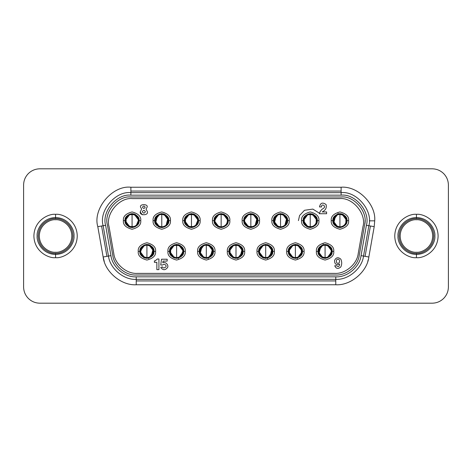 <?xml version="1.0" encoding="UTF-8"?>
<svg xmlns="http://www.w3.org/2000/svg" width="472" height="472" viewBox="0 0 472 472"><rect width="100%" height="100%" fill="white"/><g stroke="black" fill="none" stroke-linecap="round" stroke-linejoin="round"><path stroke-width="0.71" d="M145.028 258.172L145.028 257.323L146.922 257.618L146.922 245.157L145.028 245.452L146.922 245.157L146.922 257.618L148.816 257.323C151.547 256.284 152.993 254.308 153.152 251.387C152.975 248.508 151.518 246.579 148.768 245.599C151.518 246.579 152.975 248.508 153.152 251.387C152.993 254.308 151.547 256.284 148.816 257.317L148.816 257.924C151.907 256.839 153.547 254.656 153.736 251.387L154.509 251.387L153.736 251.387C153.547 254.656 151.907 256.839 148.816 257.924L148.816 257.317L146.922 257.618L145.028 257.163L145.028 257.8L145.028 257.163M142.526 246.974L140.691 251.387C140.851 248.473 142.296 246.496 145.028 245.458C142.296 246.496 140.851 248.473 140.691 251.387L142.503 246.998M140.691 251.387C140.868 254.266 142.326 256.196 145.075 257.181C142.326 256.196 140.868 254.266 140.691 251.387M148.78 244.962C151.89 246.024 153.542 248.166 153.736 251.387C153.542 248.166 151.89 246.024 148.78 244.962M145.063 257.812C141.954 256.75 140.302 254.609 140.107 251.387L139.334 251.387L140.107 251.387C140.302 248.119 141.936 245.941 145.028 244.85C141.936 245.941 140.302 248.119 140.107 251.387C140.302 254.609 141.954 256.75 145.063 257.812M178.51 244.714L183.549 251.387L178.51 258.06M204.411 258.172L204.411 257.323L206.305 257.618L206.305 245.157L204.411 245.452L206.305 245.157L206.305 257.618L208.205 257.323C210.931 256.284 212.376 254.308 212.536 251.387C212.365 248.508 210.901 246.579 208.158 245.599C210.901 246.579 212.365 248.508 212.536 251.387C212.376 254.308 210.931 256.284 208.199 257.317L208.205 257.924C211.291 256.839 212.931 254.656 213.12 251.387L213.893 251.387L213.12 251.387C212.931 254.656 211.291 256.839 208.199 257.924L208.205 257.317L206.305 257.618L204.411 257.163L204.411 257.8L204.411 257.163M200.323 253.134L201.886 246.998M204.411 245.458C201.68 246.496 200.234 248.473 200.075 251.387C200.252 254.266 201.715 256.196 204.459 257.181C201.715 256.196 200.252 254.266 200.075 251.387C200.234 248.473 201.68 246.496 204.411 245.458L204.411 244.85C201.326 245.941 199.685 248.119 199.497 251.387L198.724 251.387L199.497 251.387C199.685 248.119 201.326 245.941 204.411 244.85L204.411 245.458M208.17 244.962C211.279 246.024 212.925 248.166 213.12 251.387C212.925 248.166 211.279 246.024 208.17 244.962M204.447 257.812C201.337 256.75 199.685 254.609 199.497 251.387C199.685 254.609 201.337 256.75 204.447 257.812M201.91 246.974L200.075 251.387M237.894 244.714L242.938 251.387L237.894 258.06M263.795 258.172L263.795 257.323L265.695 257.618L265.695 245.157L263.795 245.452L265.695 245.157L265.695 257.618L267.589 257.323C270.32 256.284 271.766 254.308 271.925 251.387C271.748 248.508 270.285 246.579 267.541 245.599C270.285 246.579 271.748 248.508 271.925 251.387C271.766 254.308 270.32 256.284 267.589 257.317L267.589 257.924C270.674 256.839 272.315 254.656 272.503 251.387L273.276 251.387L272.503 251.387C272.315 254.656 270.674 256.839 267.589 257.924L267.589 257.317L265.695 257.618L263.795 257.163L263.795 257.8L263.795 257.163M261.293 246.974L259.464 251.387C259.624 248.473 261.069 246.496 263.801 245.458C261.069 246.496 259.624 248.473 259.464 251.387L261.27 246.998M259.464 251.387C259.635 254.266 261.099 256.196 263.842 257.181C261.099 256.196 259.635 254.266 259.464 251.387M267.553 244.962C270.662 246.024 272.315 248.166 272.503 251.387C272.315 248.166 270.662 246.024 267.553 244.962M263.83 257.812C260.721 256.75 259.075 254.609 258.88 251.387L258.107 251.387L258.88 251.387C259.069 248.119 260.709 245.941 263.801 244.85C260.709 245.941 259.069 248.119 258.88 251.387C259.075 254.609 260.721 256.75 263.83 257.812M297.283 244.714L302.322 251.387L297.283 258.06M323.184 258.172L323.184 257.323L325.078 257.618L325.078 245.157L323.184 245.452L325.078 245.157L325.078 257.618L326.972 257.323C329.704 256.284 331.149 254.308 331.309 251.387C331.132 248.508 329.674 246.579 326.925 245.599C329.674 246.579 331.132 248.508 331.309 251.387L329.497 255.777M319.096 253.134L320.653 246.998M323.184 245.458C320.453 246.496 319.007 248.473 318.848 251.387C319.025 254.266 320.482 256.196 323.231 257.181C320.482 256.196 319.025 254.266 318.848 251.387C319.007 248.473 320.453 246.496 323.184 245.458L323.184 244.85C320.093 245.941 318.452 248.119 318.264 251.387L317.491 251.387L318.264 251.387C318.452 248.119 320.093 245.941 323.184 244.85L323.184 245.458M326.937 244.962C330.046 246.024 331.698 248.166 331.893 251.387L332.666 251.387L331.893 251.387C331.698 254.656 330.064 256.839 326.972 257.924C330.064 256.839 331.698 254.656 331.893 251.387C331.698 248.166 330.046 246.024 326.937 244.962M323.22 257.812C320.11 256.75 318.458 254.609 318.264 251.387C318.458 254.609 320.11 256.75 323.22 257.812M320.683 246.974L318.848 251.387M133.971 213.94L139.01 220.613M159.872 227.398L159.872 226.548L161.766 226.843L161.766 214.382L159.872 214.677C157.141 215.716 155.695 217.692 155.536 220.613C155.713 223.492 157.176 225.421 159.919 226.401C157.176 225.421 155.713 223.492 155.536 220.613C155.695 217.692 157.141 215.716 159.872 214.683L159.872 214.076C156.787 215.161 155.146 217.344 154.958 220.613L154.185 220.613L154.958 220.613C155.146 217.344 156.787 215.161 159.872 214.076L159.872 214.683L161.766 214.382L161.766 226.843L163.666 226.548L161.766 226.843L159.872 226.389L159.872 227.026L159.872 226.389M155.784 222.353L157.347 216.223M163.631 214.188C166.74 215.25 168.386 217.391 168.581 220.613L169.354 220.613L168.581 220.613C168.392 223.881 166.752 226.058 163.66 227.15C166.752 226.058 168.392 223.881 168.581 220.613C168.386 217.391 166.74 215.25 163.631 214.188M159.908 227.038C156.798 225.976 155.146 223.834 154.958 220.613C155.146 223.834 156.798 225.976 159.908 227.038M157.371 216.194L155.536 220.613M193.355 213.94L198.399 220.613M219.256 227.398L219.256 226.548L221.156 226.843L221.156 214.382L219.256 214.677L219.256 214.076L219.256 214.683L221.156 214.382L221.156 226.843L223.049 226.548L221.156 226.843L219.256 226.389L219.256 227.026L219.256 226.389M216.754 216.194L214.925 220.613C215.084 217.692 216.53 215.716 219.262 214.683C216.53 215.716 215.084 217.692 214.925 220.613L216.731 216.223M214.925 220.613C215.096 223.492 216.559 225.421 219.303 226.401C216.559 225.421 215.096 223.492 214.925 220.613M223.014 214.188C226.123 215.25 227.775 217.391 227.964 220.613L228.737 220.613L227.964 220.613C227.775 223.881 226.135 226.058 223.049 227.15C226.135 226.058 227.775 223.881 227.964 220.613C227.775 217.391 226.123 215.25 223.014 214.188M219.291 227.038C216.182 225.976 214.536 223.834 214.341 220.613L213.568 220.613L214.341 220.613C214.53 217.344 216.17 215.161 219.262 214.076C216.17 215.161 214.53 217.344 214.341 220.613C214.536 223.834 216.182 225.976 219.291 227.038M252.744 213.94L257.783 220.613M278.645 227.398L278.645 226.548L280.539 226.843L280.539 214.382L278.645 214.677C275.913 215.716 274.468 217.692 274.309 220.613C274.486 223.492 275.943 225.421 278.692 226.401C275.943 225.421 274.486 223.492 274.309 220.613C274.468 217.692 275.913 215.716 278.645 214.683L278.645 214.076C275.554 215.161 273.913 217.344 273.725 220.613L272.952 220.613L273.725 220.613C273.913 217.344 275.554 215.161 278.645 214.076L278.645 214.683L280.539 214.382L280.539 226.843L282.433 226.548L280.539 226.843L278.645 226.389L278.645 227.026L278.645 226.389M274.556 222.353L276.114 216.223M282.398 214.188C285.507 215.25 287.159 217.391 287.354 220.613L288.127 220.613L287.354 220.613C287.159 223.881 285.525 226.058 282.433 227.15C285.525 226.058 287.159 223.881 287.354 220.613C287.159 217.391 285.507 215.25 282.398 214.188M278.681 227.038C275.571 225.976 273.919 223.834 273.725 220.613C273.919 223.834 275.571 225.976 278.681 227.038M276.144 216.194L274.309 220.613M312.128 213.94L317.166 220.613M338.029 227.398L338.029 226.548L339.923 226.843L339.923 214.382L338.029 214.677C335.297 215.716 333.851 217.692 333.692 220.613C333.869 223.492 335.332 225.421 338.076 226.401C335.332 225.421 333.869 223.492 333.692 220.613C333.851 217.692 335.297 215.716 338.029 214.683L338.029 214.076C334.943 215.161 333.303 217.344 333.114 220.613L332.341 220.613L333.114 220.613C333.303 217.344 334.943 215.161 338.029 214.076L338.029 214.683L339.923 214.382L339.923 226.843L341.822 226.548L339.923 226.843L338.029 226.389L338.029 227.026L338.029 226.389M333.94 222.353L335.503 216.223M341.781 214.188C344.896 215.25 346.542 217.391 346.737 220.613L347.51 220.613L346.737 220.613C346.548 223.881 344.908 226.058 341.817 227.15C344.908 226.058 346.548 223.881 346.737 220.613C346.542 217.391 344.896 215.25 341.781 214.188M338.064 227.038C334.955 225.976 333.303 223.834 333.114 220.613C333.303 223.834 334.955 225.976 338.064 227.038M335.527 216.194L333.692 220.613M332.878 220.613C332.483 223.94 334.831 226.289 339.923 227.657C345.02 226.289 347.368 223.94 346.967 220.613C347.368 223.94 345.02 226.289 339.923 227.657C334.831 226.289 332.483 223.94 332.878 220.613L331.255 220.613C330.76 224.713 333.651 227.598 339.923 229.28C346.194 227.598 349.085 224.713 348.596 220.613L346.967 220.613L348.596 220.613C349.085 224.713 346.194 227.598 339.923 229.28C333.651 227.598 330.76 224.713 331.255 220.613C330.76 216.512 333.651 213.621 339.923 211.94C346.194 213.621 349.085 216.512 348.596 220.613C349.085 216.512 346.194 213.621 339.923 211.94C333.651 213.621 330.76 216.512 331.255 220.613L332.878 220.613C332.483 217.279 334.831 214.931 339.923 213.568C345.02 214.931 347.368 217.279 346.967 220.613C347.368 217.279 345.02 214.931 339.923 213.568C334.831 214.931 332.483 217.279 332.878 220.613M318.034 251.387C317.632 254.721 319.981 257.069 325.078 258.432C330.176 257.069 332.524 254.721 332.123 251.387C332.524 254.721 330.176 257.069 325.078 258.432C319.981 257.069 317.632 254.721 318.034 251.387L316.411 251.387C315.916 255.488 318.806 258.379 325.078 260.06C331.35 258.379 334.241 255.488 333.745 251.387L332.123 251.387L333.745 251.387C334.241 255.488 331.35 258.379 325.078 260.06C318.806 258.379 315.916 255.488 316.411 251.387C315.916 247.287 318.806 244.402 325.078 242.72C331.35 244.402 334.241 247.287 333.745 251.387C334.241 247.287 331.35 244.402 325.078 242.72C318.806 244.402 315.916 247.287 316.411 251.387L318.034 251.387C317.632 248.06 319.981 245.711 325.078 244.343C330.176 245.711 332.524 248.06 332.123 251.387C332.524 248.06 330.176 245.711 325.078 244.343C319.981 245.711 317.632 248.06 318.034 251.387M145.152 207.237C144.273 205.68 143.399 205.68 142.526 207.237C143.399 205.68 144.273 205.68 145.152 207.237C144.273 208.801 143.399 208.801 142.526 207.237C143.399 208.801 144.273 208.801 145.152 207.237M145.376 211.733C144.361 209.928 143.346 209.928 142.332 211.733C143.346 209.928 144.361 209.928 145.376 211.733C144.361 213.539 143.346 213.539 142.332 211.733C143.346 213.539 144.361 213.539 145.376 211.733M162.592 265.028C163.819 263.931 164.905 264.06 165.843 265.406C164.905 264.06 163.819 263.931 162.592 265.028C163.819 263.931 164.905 264.06 165.843 265.406C167.294 267.211 162.61 269.128 162.38 266.822L160.745 267.494C162.94 270.373 165.188 270.415 167.489 267.612C169.194 265.282 165.165 261.14 162.787 262.774L163.076 261.081L167.171 261.081L167.171 259.228L161.53 259.228L160.722 265.028L162.592 265.028L160.722 265.028L161.53 259.228L167.171 259.228L167.171 261.081L163.076 261.081L162.787 262.774L163.076 261.081M303.189 220.613C302.788 223.94 305.136 226.289 310.234 227.657C315.326 226.289 317.674 223.94 317.278 220.613C317.674 223.94 315.326 226.289 310.234 227.657C305.136 226.289 302.788 223.94 303.189 220.613L301.561 220.613C301.071 224.713 303.962 227.598 310.234 229.28C316.505 227.598 319.397 224.713 318.901 220.613L317.278 220.613L318.901 220.613C319.397 224.713 316.505 227.598 310.234 229.28C303.962 227.598 301.071 224.713 301.561 220.613C301.071 216.512 303.962 213.621 310.234 211.94C316.505 213.621 319.397 216.512 318.901 220.613C319.397 216.512 316.505 213.621 310.234 211.94C303.962 213.621 301.071 216.512 301.561 220.613L303.189 220.613C302.788 217.279 305.136 214.931 310.234 213.568C315.326 214.931 317.674 217.279 317.278 220.613C317.674 217.279 315.326 214.931 310.234 213.568C305.136 214.931 302.788 217.279 303.189 220.613M273.495 220.613C273.093 223.94 275.442 226.289 280.539 227.657C285.637 226.289 287.985 223.94 287.584 220.613C287.985 223.94 285.637 226.289 280.539 227.657C275.442 226.289 273.093 223.94 273.495 220.613L271.872 220.613C271.376 224.713 274.267 227.598 280.539 229.28C286.811 227.598 289.702 224.713 289.206 220.613L287.584 220.613L289.206 220.613C289.702 224.713 286.811 227.598 280.539 229.28C274.267 227.598 271.376 224.713 271.872 220.613C271.376 216.512 274.267 213.621 280.539 211.94C286.811 213.621 289.702 216.512 289.206 220.613C289.702 216.512 286.811 213.621 280.539 211.94C274.267 213.621 271.376 216.512 271.872 220.613L273.495 220.613C273.093 217.279 275.442 214.931 280.539 213.568C285.637 214.931 287.985 217.279 287.584 220.613C287.985 217.279 285.637 214.931 280.539 213.568C275.442 214.931 273.093 217.279 273.495 220.613M243.8 220.613C243.404 223.94 245.753 226.289 250.844 227.657C255.942 226.289 258.29 223.94 257.889 220.613C258.29 223.94 255.942 226.289 250.844 227.657C245.753 226.289 243.404 223.94 243.8 220.613L242.177 220.613C241.682 224.713 244.573 227.598 250.844 229.28C257.116 227.598 260.007 224.713 259.517 220.613L257.889 220.613L259.517 220.613C260.007 224.713 257.116 227.598 250.844 229.28C244.573 227.598 241.682 224.713 242.177 220.613C241.682 216.512 244.573 213.621 250.844 211.94C257.116 213.621 260.007 216.512 259.517 220.613C260.007 216.512 257.116 213.621 250.844 211.94C244.573 213.621 241.682 216.512 242.177 220.613L243.8 220.613C243.404 217.279 245.753 214.931 250.844 213.568C255.942 214.931 258.29 217.279 257.889 220.613C258.29 217.279 255.942 214.931 250.844 213.568C245.753 214.931 243.404 217.279 243.8 220.613M214.111 220.613C213.71 223.94 216.058 226.289 221.156 227.657C226.247 226.289 228.595 223.94 228.2 220.613C228.595 223.94 226.247 226.289 221.156 227.657C216.058 226.289 213.71 223.94 214.111 220.613L212.483 220.613C211.993 224.713 214.884 227.598 221.156 229.28C227.427 227.598 230.318 224.713 229.823 220.613L228.2 220.613L229.823 220.613C230.318 224.713 227.427 227.598 221.156 229.28C214.884 227.598 211.993 224.713 212.483 220.613C211.993 216.512 214.884 213.621 221.156 211.94C227.427 213.621 230.318 216.512 229.823 220.613C230.318 216.512 227.427 213.621 221.156 211.94C214.884 213.621 211.993 216.512 212.483 220.613L214.111 220.613C213.71 217.279 216.058 214.931 221.156 213.568C226.247 214.931 228.595 217.279 228.2 220.613C228.595 217.279 226.247 214.931 221.156 213.568C216.058 214.931 213.71 217.279 214.111 220.613M184.416 220.613C184.015 223.94 186.363 226.289 191.461 227.657C196.558 226.289 198.907 223.94 198.505 220.613C198.907 223.94 196.558 226.289 191.461 227.657C186.363 226.289 184.015 223.94 184.416 220.613L182.794 220.613C182.298 224.713 185.189 227.598 191.461 229.28C197.733 227.598 200.624 224.713 200.128 220.613L198.505 220.613L200.128 220.613C200.624 224.713 197.733 227.598 191.461 229.28C185.189 227.598 182.298 224.713 182.794 220.613C182.298 216.512 185.189 213.621 191.461 211.94C197.733 213.621 200.624 216.512 200.128 220.613C200.624 216.512 197.733 213.621 191.461 211.94C185.189 213.621 182.298 216.512 182.794 220.613L184.416 220.613C184.015 217.279 186.363 214.931 191.461 213.568C196.558 214.931 198.907 217.279 198.505 220.613C198.907 217.279 196.558 214.931 191.461 213.568C186.363 214.931 184.015 217.279 184.416 220.613M154.722 220.613C154.326 223.94 156.674 226.289 161.766 227.657C166.864 226.289 169.212 223.94 168.811 220.613C169.212 223.94 166.864 226.289 161.766 227.657C156.674 226.289 154.326 223.94 154.722 220.613L153.099 220.613C152.603 224.713 155.494 227.598 161.766 229.28C168.038 227.598 170.929 224.713 170.439 220.613L168.811 220.613L170.439 220.613C170.929 224.713 168.038 227.598 161.766 229.28C155.494 227.598 152.603 224.713 153.099 220.613C152.603 216.512 155.494 213.621 161.766 211.94C168.038 213.621 170.929 216.512 170.439 220.613C170.929 216.512 168.038 213.621 161.766 211.94C155.494 213.621 152.603 216.512 153.099 220.613L154.722 220.613C154.326 217.279 156.674 214.931 161.766 213.568C166.864 214.931 169.212 217.279 168.811 220.613C169.212 217.279 166.864 214.931 161.766 213.568C156.674 214.931 154.326 217.279 154.722 220.613M125.033 220.613C124.632 223.94 126.98 226.289 132.077 227.657C137.169 226.289 139.517 223.94 139.122 220.613C139.517 223.94 137.169 226.289 132.077 227.657C126.98 226.289 124.632 223.94 125.033 220.613L123.404 220.613C122.915 224.713 125.806 227.598 132.077 229.28C138.349 227.598 141.24 224.713 140.744 220.613L139.122 220.613L140.744 220.613C141.24 224.713 138.349 227.598 132.077 229.28C125.806 227.598 122.915 224.713 123.404 220.613C122.915 216.512 125.806 213.621 132.077 211.94C138.349 213.621 141.24 216.512 140.744 220.613C141.24 216.512 138.349 213.621 132.077 211.94C125.806 213.621 122.915 216.512 123.404 220.613L125.033 220.613C124.632 217.279 126.98 214.931 132.077 213.568C137.169 214.931 139.517 217.279 139.122 220.613C139.517 217.279 137.169 214.931 132.077 213.568C126.98 214.931 124.632 217.279 125.033 220.613M288.339 251.387C287.944 254.721 290.292 257.069 295.383 258.432C300.481 257.069 302.829 254.721 302.428 251.387C302.829 254.721 300.481 257.069 295.383 258.432C290.292 257.069 287.944 254.721 288.339 251.387L286.716 251.387C286.221 255.488 289.112 258.379 295.383 260.06C301.655 258.379 304.546 255.488 304.056 251.387L302.428 251.387L304.056 251.387C304.546 255.488 301.655 258.379 295.383 260.06C289.112 258.379 286.221 255.488 286.716 251.387C286.221 247.287 289.112 244.402 295.383 242.72C301.655 244.402 304.546 247.287 304.056 251.387C304.546 247.287 301.655 244.402 295.383 242.72C289.112 244.402 286.221 247.287 286.716 251.387L288.339 251.387C287.944 248.06 290.292 245.711 295.383 244.343C300.481 245.711 302.829 248.06 302.428 251.387C302.829 248.06 300.481 245.711 295.383 244.343C290.292 245.711 287.944 248.06 288.339 251.387M258.65 251.387C258.249 254.721 260.597 257.069 265.695 258.432C270.786 257.069 273.135 254.721 272.739 251.387C273.135 254.721 270.786 257.069 265.695 258.432C260.597 257.069 258.249 254.721 258.65 251.387L257.022 251.387C256.532 255.488 259.423 258.379 265.695 260.06C271.966 258.379 274.857 255.488 274.362 251.387L272.739 251.387L274.362 251.387C274.857 255.488 271.966 258.379 265.695 260.06C259.423 258.379 256.532 255.488 257.022 251.387C256.532 247.287 259.423 244.402 265.695 242.72C271.966 244.402 274.857 247.287 274.362 251.387C274.857 247.287 271.966 244.402 265.695 242.72C259.423 244.402 256.532 247.287 257.022 251.387L258.65 251.387C258.249 248.06 260.597 245.711 265.695 244.343C270.786 245.711 273.135 248.06 272.739 251.387C273.135 248.06 270.786 245.711 265.695 244.343C260.597 245.711 258.249 248.06 258.65 251.387M228.955 251.387C228.554 254.721 230.902 257.069 236 258.432C241.098 257.069 243.446 254.721 243.045 251.387C243.446 254.721 241.098 257.069 236 258.432C230.902 257.069 228.554 254.721 228.955 251.387L227.333 251.387C226.837 255.488 229.728 258.379 236 260.06C242.272 258.379 245.163 255.488 244.667 251.387L243.045 251.387L244.667 251.387C245.163 255.488 242.272 258.379 236 260.06C229.728 258.379 226.837 255.488 227.333 251.387C226.837 247.287 229.728 244.402 236 242.72C242.272 244.402 245.163 247.287 244.667 251.387C245.163 247.287 242.272 244.402 236 242.72C229.728 244.402 226.837 247.287 227.333 251.387L228.955 251.387C228.554 248.06 230.902 245.711 236 244.343C241.098 245.711 243.446 248.06 243.045 251.387C243.446 248.06 241.098 245.711 236 244.343C230.902 245.711 228.554 248.06 228.955 251.387M199.261 251.387C198.865 254.721 201.214 257.069 206.305 258.432C211.403 257.069 213.751 254.721 213.35 251.387C213.751 254.721 211.403 257.069 206.305 258.432C201.214 257.069 198.865 254.721 199.261 251.387L197.638 251.387C197.143 255.488 200.034 258.379 206.305 260.06C212.577 258.379 215.468 255.488 214.978 251.387L213.35 251.387L214.978 251.387C215.468 255.488 212.577 258.379 206.305 260.06C200.034 258.379 197.143 255.488 197.638 251.387C197.143 247.287 200.034 244.402 206.305 242.72C212.577 244.402 215.468 247.287 214.978 251.387C215.468 247.287 212.577 244.402 206.305 242.72C200.034 244.402 197.143 247.287 197.638 251.387L199.261 251.387C198.865 248.06 201.214 245.711 206.305 244.343C211.403 245.711 213.751 248.06 213.35 251.387C213.751 248.06 211.403 245.711 206.305 244.343C201.214 245.711 198.865 248.06 199.261 251.387M169.572 251.387C169.171 254.721 171.519 257.069 176.617 258.432C181.708 257.069 184.056 254.721 183.661 251.387C184.056 254.721 181.708 257.069 176.617 258.432C171.519 257.069 169.171 254.721 169.572 251.387L167.943 251.387C167.454 255.488 170.345 258.379 176.617 260.06C182.888 258.379 185.779 255.488 185.284 251.387L183.661 251.387L185.284 251.387C185.779 255.488 182.888 258.379 176.617 260.06C170.345 258.379 167.454 255.488 167.943 251.387C167.454 247.287 170.345 244.402 176.617 242.72C182.888 244.402 185.779 247.287 185.284 251.387C185.779 247.287 182.888 244.402 176.617 242.72C170.345 244.402 167.454 247.287 167.943 251.387L169.572 251.387C169.171 248.06 171.519 245.711 176.617 244.343C181.708 245.711 184.056 248.06 183.661 251.387C184.056 248.06 181.708 245.711 176.617 244.343C171.519 245.711 169.171 248.06 169.572 251.387M139.877 251.387C139.476 254.721 141.824 257.069 146.922 258.432C152.019 257.069 154.368 254.721 153.966 251.387C154.368 254.721 152.019 257.069 146.922 258.432C141.824 257.069 139.476 254.721 139.877 251.387L138.255 251.387C137.759 255.488 140.65 258.379 146.922 260.06C153.193 258.379 156.084 255.488 155.589 251.387L153.966 251.387L155.589 251.387C156.084 255.488 153.193 258.379 146.922 260.06C140.65 258.379 137.759 255.488 138.255 251.387C137.759 247.287 140.65 244.402 146.922 242.72C153.193 244.402 156.084 247.287 155.589 251.387C156.084 247.287 153.193 244.402 146.922 242.72C140.65 244.402 137.759 247.287 138.255 251.387L139.877 251.387C139.476 248.06 141.824 245.711 146.922 244.343C152.019 245.711 154.368 248.06 153.966 251.387C154.368 248.06 152.019 245.711 146.922 244.343C141.824 245.711 139.476 248.06 139.877 251.387M341.822 213.94L346.861 220.613M312.128 214.677L310.234 214.382L310.234 226.843L312.128 226.548L312.128 226.89L312.128 226.548L308.334 226.548L310.234 226.843L310.234 214.382L308.334 214.677C305.608 215.716 304.163 217.692 304.003 220.613C304.174 223.492 305.638 225.421 308.381 226.401C305.638 225.421 304.174 223.492 304.003 220.613C304.163 217.692 305.608 215.716 308.34 214.683L308.334 214.335L308.334 214.677L312.128 214.677L312.128 213.828L312.128 214.837L312.128 214.07M304.251 222.353L304.281 218.754M308.369 227.038C305.26 225.976 303.614 223.834 303.419 220.613L302.646 220.613L303.419 220.613C303.614 223.834 305.26 225.976 308.369 227.038M312.092 214.188C315.202 215.25 316.854 217.391 317.042 220.613L317.815 220.613L317.042 220.613C316.854 217.391 315.202 215.25 312.092 214.188M282.433 213.94L287.472 220.613M252.744 214.677L250.844 214.382L250.844 226.843L252.744 226.548L252.744 226.89L252.744 226.548L248.95 226.548L250.844 226.843L250.844 214.382L248.95 214.677C246.219 215.716 244.773 217.692 244.614 220.613C244.791 223.492 246.254 225.421 248.998 226.401C246.254 225.421 244.791 223.492 244.614 220.613C244.773 217.692 246.219 215.716 248.95 214.683L248.95 214.335L248.95 214.677L252.744 214.677L252.744 213.828L252.744 214.837L252.744 214.07M244.862 222.353L244.614 220.613M248.986 227.038C245.877 225.976 244.225 223.834 244.036 220.613L243.263 220.613L244.036 220.613C244.225 223.834 245.877 225.976 248.986 227.038M252.709 214.188C255.818 215.25 257.464 217.391 257.659 220.613L258.432 220.613L257.659 220.613C257.464 217.391 255.818 215.25 252.709 214.188M223.049 213.94L228.088 220.613M193.355 214.677L191.461 214.382L191.461 226.843L193.355 226.548L193.355 226.89L193.355 226.548L189.567 226.548L191.461 226.843L191.461 214.382L189.567 214.677C186.835 215.716 185.39 217.692 185.23 220.613C185.407 223.492 186.865 225.421 189.614 226.401C186.865 225.421 185.407 223.492 185.23 220.613C185.39 217.692 186.835 215.716 189.567 214.683L189.567 214.335L189.567 214.677L193.355 214.677L193.355 213.828L193.355 214.837L193.355 214.07M185.478 222.353L185.514 218.754M189.602 227.038C186.493 225.976 184.841 223.834 184.646 220.613L183.873 220.613L184.646 220.613C184.841 223.834 186.493 225.976 189.602 227.038M193.319 214.188C196.429 215.25 198.081 217.391 198.275 220.613L199.048 220.613L198.275 220.613C198.081 217.391 196.429 215.25 193.319 214.188M163.666 213.94L168.705 220.613M133.971 214.677L132.077 214.382L132.077 226.843L133.971 226.548L133.971 226.89L133.971 226.548L130.178 226.548L132.077 226.843L132.077 214.382L130.178 214.677C127.452 215.716 126.006 217.692 125.847 220.613C126.018 223.492 127.481 225.421 130.225 226.401C127.481 225.421 126.018 223.492 125.847 220.613C126.006 217.692 127.452 215.716 130.184 214.683L130.178 214.335L130.178 214.677L133.971 214.677L133.971 213.828L133.971 214.837L133.971 214.07M126.095 222.353L126.124 218.754M130.219 227.038C127.104 225.976 125.458 223.834 125.263 220.613L124.49 220.613L125.263 220.613C125.458 223.834 127.104 225.976 130.219 227.038M133.936 214.188C137.045 215.25 138.697 217.391 138.886 220.613L139.659 220.613L138.886 220.613C138.697 217.391 137.045 215.25 133.936 214.188M326.972 244.714L332.011 251.387L326.972 258.06M297.283 258.733L297.283 257.317L295.383 257.618L293.49 257.323L295.383 257.618L295.383 245.157L293.49 245.452L293.49 245.11L293.49 245.452L297.283 245.452L297.283 244.602L297.283 245.611L297.283 244.844M289.401 253.134L289.436 249.535M293.525 257.812C290.416 256.75 288.764 254.609 288.575 251.387L287.802 251.387L288.575 251.387C288.764 254.609 290.416 256.75 293.525 257.812M297.248 244.962C300.357 246.024 302.003 248.166 302.198 251.387L302.971 251.387L302.198 251.387C302.003 248.166 300.357 246.024 297.248 244.962M293.49 245.458C290.758 246.496 289.312 248.473 289.153 251.387C289.33 254.266 290.793 256.196 293.537 257.181C290.793 256.196 289.33 254.266 289.153 251.387C289.312 248.473 290.758 246.496 293.49 245.458L293.49 244.85L293.49 245.458M267.589 244.714L272.627 251.387L267.589 258.06M237.894 258.733L237.894 257.317L236 257.618L234.106 257.323L236 257.618L236 245.157L234.106 245.452L234.106 245.11L234.106 245.452L237.894 245.452L237.894 244.602L237.894 245.611L237.894 244.844M230.017 253.134L230.053 249.535M234.142 257.812C231.032 256.75 229.38 254.609 229.185 251.387L228.413 251.387L229.185 251.387C229.38 254.609 231.032 256.75 234.142 257.812M237.858 244.962C240.968 246.024 242.62 248.166 242.814 251.387L243.587 251.387L242.814 251.387C242.62 248.166 240.968 246.024 237.858 244.962M234.106 245.458C231.374 246.496 229.929 248.473 229.77 251.387C229.947 254.266 231.404 256.196 234.153 257.181C231.404 256.196 229.947 254.266 229.77 251.387C229.929 248.473 231.374 246.496 234.106 245.458L234.106 244.85L234.106 245.458M208.205 244.714L213.244 251.387L208.205 258.06M178.51 258.733L178.51 257.317L176.617 257.618L174.717 257.323L176.617 257.618L176.617 245.157L174.717 245.452L174.717 245.11L174.717 245.452L178.51 245.452L178.51 244.602L178.51 245.611L178.51 244.844M170.634 253.134L170.663 249.535M174.752 257.812C171.643 256.75 169.997 254.609 169.802 251.387L169.029 251.387L169.802 251.387C169.997 254.609 171.643 256.75 174.752 257.812M178.475 244.962C181.584 246.024 183.236 248.166 183.425 251.387L184.198 251.387L183.425 251.387C183.236 248.166 181.584 246.024 178.475 244.962M174.723 245.458C171.991 246.496 170.545 248.473 170.386 251.387C170.557 254.266 172.02 256.196 174.764 257.181C172.02 256.196 170.557 254.266 170.386 251.387C170.545 248.473 171.991 246.496 174.723 245.458L174.717 244.85L174.717 245.458M148.816 244.714L153.86 251.387L148.816 258.06M364.803 223.551L364.891 222.637M364.956 221.209L364.956 220.831M136.231 279.347L136.231 280.934L335.769 280.934L335.769 276.846L136.231 276.846L136.231 279.347L335.769 279.347C348.212 280.167 362.16 268.468 363.511 256.066L365.074 256.337L370.426 225.999L368.862 225.722L374.202 226.66L368.85 257.004C367.234 271.789 350.607 285.743 335.769 284.763L136.231 284.763C121.392 285.743 104.766 271.789 103.15 257.004L97.798 226.66C92.447 208.872 112.436 185.053 130.886 187.237L341.114 187.237L341.114 192.653L341.114 191.066L130.886 191.066L130.886 192.653L130.886 191.066L341.114 191.066L341.114 187.237C357.735 185.732 376.213 204.205 374.709 220.831C376.213 204.205 357.735 185.732 341.114 187.237L130.886 187.237L130.886 191.066L130.886 187.237C112.436 185.053 92.447 208.872 97.798 226.66L101.574 225.999L106.926 256.337L108.489 256.066C109.84 268.468 123.788 280.167 136.231 279.347L136.231 276.846C124.891 277.589 112.183 266.928 110.95 255.629L108.489 256.066L110.95 255.629L105.598 225.286L101.574 225.999L103.138 225.722L108.489 256.066L106.926 256.337L101.574 225.999L97.798 226.66L103.15 257.004L106.926 256.337L103.15 257.004C104.766 271.789 121.392 285.743 136.231 284.763L335.769 284.763L335.769 280.934L136.231 280.934L136.231 284.763L136.231 279.347C123.788 280.167 109.84 268.468 108.489 256.066L103.138 225.722L105.598 225.286C101.51 211.692 116.785 193.49 130.886 195.154L130.886 192.653C115.41 190.824 98.648 210.801 103.138 225.722C98.648 210.801 115.41 190.824 130.886 192.653L130.886 195.154L341.114 195.154C355.215 193.49 370.49 211.692 366.402 225.286L361.05 255.629C359.817 266.928 347.109 277.589 335.769 276.846L335.769 279.347L136.231 279.347M369.293 220.831L374.709 220.831L374.202 226.66L374.709 220.831L369.293 220.831M28.361 173.572C31.565 170.469 35.394 168.882 39.854 168.811C35.394 168.882 31.565 170.469 28.361 173.572C25.258 176.776 23.671 180.611 23.6 185.065L23.6 286.935C23.671 291.389 25.258 295.224 28.361 298.428C25.258 295.224 23.671 291.389 23.6 286.935L23.6 185.065C23.671 180.611 25.258 176.776 28.361 173.572M443.639 173.572C446.742 176.776 448.329 180.611 448.4 185.065C448.329 180.611 446.742 176.776 443.639 173.572C440.435 170.469 436.606 168.882 432.146 168.811L39.854 168.811L432.146 168.811C436.606 168.882 440.435 170.469 443.639 173.572M443.639 298.428C440.435 301.531 436.606 303.118 432.146 303.189C436.606 303.118 440.435 301.531 443.639 298.428C446.742 295.224 448.329 291.389 448.4 286.935L448.4 185.065L448.4 286.935C448.329 291.389 446.742 295.224 443.639 298.428M398.008 236C397.271 230.613 402.799 217.828 416.434 217.58C430.069 217.828 435.597 230.613 434.854 236C435.597 241.387 430.069 254.172 416.434 254.42C402.799 254.172 397.271 241.387 398.008 236C397.271 241.387 402.799 254.172 416.434 254.42C430.069 254.172 435.597 241.387 434.854 236C435.597 230.613 430.069 217.828 416.434 217.58C402.799 217.828 397.271 230.613 398.008 236M416.434 219.745C411.678 219.091 400.398 223.97 400.179 236C400.398 248.03 411.678 252.909 416.434 252.255C421.189 252.909 432.464 248.03 432.688 236C432.464 223.97 421.189 219.091 416.434 219.745C421.189 219.091 432.464 223.97 432.688 236C432.464 248.03 421.189 252.909 416.434 252.255C411.678 252.909 400.398 248.03 400.179 236C400.398 223.97 411.678 219.091 416.434 219.745M416.434 218.66C421.502 217.964 433.532 223.167 433.768 236C433.532 248.832 421.502 254.036 416.434 253.34L416.434 257.671C422.77 258.544 437.809 252.042 438.104 236C437.809 219.958 422.77 213.456 416.434 214.329L416.434 218.66C411.36 217.964 399.33 223.167 399.094 236C399.33 248.832 411.36 254.036 416.434 253.34C421.502 254.036 433.532 248.832 433.768 236C433.532 223.167 421.502 217.964 416.434 218.66L416.434 214.329C422.77 213.456 437.809 219.958 438.104 236C437.809 252.042 422.77 258.544 416.434 257.671C410.091 258.544 395.052 252.042 394.757 236C395.052 219.958 410.091 213.456 416.434 214.329C410.091 213.456 395.052 219.958 394.757 236C395.052 252.042 410.091 258.544 416.434 257.671L416.434 253.34C411.36 254.036 399.33 248.832 399.094 236C399.33 223.167 411.36 217.964 416.434 218.66M37.146 236C36.403 230.613 41.931 217.828 55.566 217.58C69.201 217.828 74.729 230.613 73.992 236C74.729 241.387 69.201 254.172 55.566 254.42C41.931 254.172 36.403 241.387 37.146 236C36.403 241.387 41.931 254.172 55.566 254.42C69.201 254.172 74.729 241.387 73.992 236C74.729 230.613 69.201 217.828 55.566 217.58C41.931 217.828 36.403 230.613 37.146 236M55.566 219.745C50.811 219.091 39.536 223.97 39.312 236C39.536 248.03 50.811 252.909 55.566 252.255C60.322 252.909 71.602 248.03 71.821 236C71.602 223.97 60.322 219.091 55.566 219.745C60.322 219.091 71.602 223.97 71.821 236C71.602 248.03 60.322 252.909 55.566 252.255C50.811 252.909 39.536 248.03 39.312 236C39.536 223.97 50.811 219.091 55.566 219.745M55.566 218.66C60.64 217.964 72.67 223.167 72.906 236C72.67 248.832 60.64 254.036 55.566 253.34L55.566 257.671C61.909 258.544 76.948 252.042 77.243 236C76.948 219.958 61.909 213.456 55.566 214.329L55.566 218.66C50.498 217.964 38.468 223.167 38.232 236C38.468 248.832 50.498 254.036 55.566 253.34C60.64 254.036 72.67 248.832 72.906 236C72.67 223.167 60.64 217.964 55.566 218.66L55.566 214.329C49.23 213.456 34.191 219.958 33.895 236C34.191 252.042 49.23 258.544 55.566 257.671L55.566 253.34C50.498 254.036 38.468 248.832 38.232 236C38.468 223.167 50.498 217.964 55.566 218.66M28.361 298.428C31.565 301.531 35.394 303.118 39.854 303.189L432.146 303.189L39.854 303.189C35.394 303.118 31.565 301.531 28.361 298.428M55.566 257.671C49.23 258.544 34.191 252.042 33.895 236C34.191 219.958 49.23 213.456 55.566 214.329C61.909 213.456 76.948 219.958 77.243 236C76.948 252.042 61.909 258.544 55.566 257.671M367.776 261.358L368.337 259.405M370.426 225.999L365.074 256.337L368.85 257.004L374.202 226.66L370.426 225.999M363.511 256.066L361.05 255.629L363.511 256.066L368.862 225.722L366.402 225.286L368.862 225.722C373.352 210.801 356.59 190.824 341.114 192.653L341.114 195.154L341.114 192.653L130.886 192.653L341.114 192.653C356.59 190.824 373.352 210.801 368.862 225.722L363.511 256.066C362.16 268.468 348.212 280.167 335.769 279.347L335.769 284.763C350.607 285.743 367.234 271.789 368.85 257.004L363.511 256.066M136.231 276.846L335.769 276.846C347.109 277.589 359.817 266.928 361.05 255.629L366.402 225.286C370.49 211.692 355.215 193.49 341.114 195.154L130.886 195.154C116.785 193.49 101.51 211.692 105.598 225.286L110.95 255.629C112.183 266.928 124.891 277.589 136.231 276.846M335.769 275.011L136.231 275.011C125.7 275.707 113.9 265.807 112.755 255.311L107.404 224.967C103.604 212.341 117.788 195.438 130.886 196.989L341.114 196.989C354.212 195.438 368.396 212.341 364.596 224.967L359.245 255.311C358.101 265.807 346.3 275.707 335.769 275.011C346.3 275.707 358.101 265.807 359.245 255.311L364.596 224.967C368.396 212.341 354.212 195.438 341.114 196.989L130.886 196.989C117.788 195.438 103.604 212.341 107.404 224.967L112.755 255.311C113.9 265.807 125.7 275.707 136.231 275.011L335.769 275.011M104.282 261.541L103.15 257.004M364.667 224.53L364.596 224.967M145.028 244.714L139.989 251.387L145.028 258.06M143.335 257.323L143.972 257.665L143.335 257.323M144.562 257.913L145.252 258.119L144.562 257.913M150.509 245.452L149.872 245.11L150.509 245.452M149.282 244.868L148.591 244.655L149.282 244.868M178.51 245.452L176.617 245.157L176.617 257.618L178.51 257.323C181.242 256.284 182.688 254.308 182.847 251.387C182.67 248.508 181.207 246.579 178.463 245.599C181.207 246.579 182.67 248.508 182.847 251.387C182.688 254.308 181.242 256.284 178.51 257.317L178.51 257.924C181.596 256.839 183.236 254.656 183.425 251.387C183.236 254.656 181.596 256.839 178.51 257.924M174.717 244.856L174.717 244.856C171.631 245.941 169.991 248.119 169.802 251.387C169.991 248.119 171.631 245.941 174.723 244.85M178.51 244.974L178.51 245.611M181.012 255.806L182.847 251.387L181.036 255.777M174.717 257.8L174.717 257.163M204.411 244.714L199.373 251.387L204.411 258.06M202.724 257.323L203.355 257.665L202.724 257.323M203.951 257.913L204.642 258.119L203.951 257.913M209.892 245.452L209.255 245.11L209.892 245.452M208.665 244.868L207.975 244.655L208.665 244.868M237.894 245.452L236 245.157L236 257.618L237.894 257.323C240.626 256.284 242.071 254.308 242.23 251.387C242.053 248.508 240.596 246.579 237.847 245.599C240.596 246.579 242.053 248.508 242.23 251.387C242.071 254.308 240.626 256.284 237.894 257.317L237.894 257.924C240.985 256.839 242.626 254.656 242.814 251.387C242.626 254.656 240.985 256.839 237.894 257.924M234.106 244.856L234.106 244.856C231.014 245.941 229.374 248.119 229.185 251.387C229.374 248.119 231.014 245.941 234.106 244.85M237.894 244.974L237.894 245.611M241.983 249.647L240.425 255.777M234.106 257.8L234.106 257.163M240.395 255.806L242.23 251.387M263.795 244.714L258.756 251.387L263.795 258.06M262.107 257.323L262.745 257.665L262.107 257.323M263.335 257.913L264.025 258.119L263.335 257.913M269.276 245.452L268.645 245.11L269.276 245.452M268.049 244.868L267.358 244.655L268.049 244.868M297.283 245.452L295.383 245.157L295.383 257.618L297.283 257.323C300.009 256.284 301.455 254.308 301.614 251.387C301.443 248.508 299.98 246.579 297.236 245.599C299.98 246.579 301.443 248.508 301.614 251.387C301.455 254.308 300.009 256.284 297.277 257.317L297.283 257.924C300.369 256.839 302.009 254.656 302.198 251.387C302.009 254.656 300.369 256.839 297.277 257.924M293.49 244.856L293.49 244.856C290.404 245.941 288.764 248.119 288.575 251.387C288.764 248.119 290.404 245.941 293.49 244.85M297.283 244.974L297.283 245.611M301.366 249.647L301.337 253.246M293.49 257.8L293.49 257.163M323.184 244.714L318.14 251.387L323.184 258.06M321.491 257.323L322.128 257.665L321.491 257.323M322.718 257.913L323.408 258.119L322.718 257.913M328.665 245.452L328.028 245.11L328.665 245.452M327.438 244.868L326.748 244.655L327.438 244.868M133.971 227.156L133.971 227.144C137.057 226.058 138.697 223.881 138.886 220.613C138.697 223.881 137.057 226.058 133.971 227.15M130.178 214.07L130.178 214.076C127.092 215.161 125.452 217.344 125.263 220.613C125.452 217.344 127.092 215.161 130.184 214.076M133.971 214.2L133.971 214.837M133.924 214.819C136.668 215.804 138.131 217.734 138.308 220.613C138.148 223.527 136.703 225.504 133.971 226.542C136.703 225.504 138.148 223.527 138.308 220.613C138.131 217.734 136.668 215.804 133.924 214.819M136.473 225.026L138.308 220.613L136.496 225.002M130.178 227.026L130.178 226.389M159.872 213.94L154.834 220.613L159.872 227.286M158.185 226.548L158.816 226.89L158.185 226.548M159.412 227.132L160.102 227.345L159.412 227.132M165.353 214.677L164.716 214.335L165.353 214.677M164.126 214.087L163.436 213.881L164.126 214.087M193.355 227.156L193.355 227.144C196.446 226.058 198.087 223.881 198.275 220.613C198.087 223.881 196.446 226.058 193.355 227.15M189.567 226.548L189.567 227.156M189.567 214.07L189.567 214.076C186.475 215.161 184.841 217.344 184.646 220.613C184.841 217.344 186.475 215.161 189.567 214.076M193.355 214.2L193.355 214.837M193.308 214.819C196.057 215.804 197.514 217.734 197.691 220.613C197.532 223.527 196.087 225.504 193.355 226.542C196.087 225.504 197.532 223.527 197.691 220.613C197.514 217.734 196.057 215.804 193.308 214.819M195.856 225.026L197.691 220.613L195.886 225.002M189.567 227.026L189.567 226.389M219.256 213.94L214.217 220.613L219.256 227.286M217.568 226.548L218.206 226.89L217.568 226.548M218.796 227.132L219.486 227.345L218.796 227.132M224.737 214.677L224.106 214.335L224.737 214.677M223.51 214.087L222.819 213.881L223.51 214.087M248.95 214.07L248.95 214.076C245.865 215.161 244.225 217.344 244.036 220.613C244.225 217.344 245.865 215.161 248.95 214.076M252.738 227.15C255.83 226.058 257.47 223.881 257.659 220.613C257.47 223.881 255.83 226.058 252.738 227.15M252.744 214.2L252.744 214.837M252.697 214.819C255.44 215.804 256.904 217.734 257.075 220.613C256.915 223.527 255.47 225.504 252.738 226.542C255.47 225.504 256.915 223.527 257.075 220.613C256.904 217.734 255.44 215.804 252.697 214.819M256.827 218.866L255.269 225.002M248.95 227.026L248.95 226.389M255.246 225.026L257.075 220.613M278.645 213.94L273.601 220.613L278.645 227.286M276.952 226.548L277.589 226.89L276.952 226.548M278.179 227.132L278.869 227.345L278.179 227.132M284.126 214.677L283.489 214.335L284.126 214.677M282.899 214.087L282.209 213.881L282.899 214.087M312.128 227.156L312.128 227.144C315.213 226.058 316.854 223.881 317.042 220.613C316.854 223.881 315.213 226.058 312.128 227.15M308.334 214.07L308.334 214.076C305.248 215.161 303.608 217.344 303.419 220.613C303.608 217.344 305.248 215.161 308.34 214.076M312.128 214.2L312.128 214.837M312.081 214.819C314.824 215.804 316.287 217.734 316.464 220.613C316.305 223.527 314.859 225.504 312.128 226.542C314.859 225.504 316.305 223.527 316.464 220.613C316.287 217.734 314.824 215.804 312.081 214.819M316.216 218.866L316.181 222.465M308.334 227.026L308.334 226.389M338.029 213.94L332.99 220.613L338.029 227.286M336.341 226.548L336.973 226.89L336.341 226.548M337.568 227.132L338.259 227.345L337.568 227.132M343.51 214.677L342.873 214.335L343.51 214.677M342.283 214.087L341.592 213.881L342.283 214.087M358.195 253.688C357.044 264.178 345.244 274.079 334.713 273.388L137.287 273.388C126.756 274.079 114.956 264.178 113.805 253.688L109.032 226.595C105.232 213.969 119.416 197.066 132.508 198.612L339.492 198.612C352.584 197.066 366.768 213.969 362.968 226.595L358.195 253.688L362.968 226.595C366.768 213.969 352.584 197.066 339.492 198.612L132.508 198.612C119.416 197.066 105.232 213.969 109.032 226.595L113.805 253.688C114.956 264.178 126.756 274.079 137.287 273.388L334.713 273.388C345.244 274.079 357.044 264.178 358.195 253.688M147.134 207.084C148.302 203.845 139.37 203.845 140.544 207.084L141.63 209.108L140.32 211.733C139.069 215.745 148.645 215.745 147.388 211.733L146.066 209.096L147.134 207.084C148.302 203.845 139.37 203.845 140.544 207.084C139.37 203.845 148.302 203.845 147.134 207.084L146.066 209.096L147.388 211.733C148.645 215.745 139.069 215.745 140.32 211.733C139.069 215.745 148.645 215.745 147.388 211.733L146.066 209.096M319.514 206.954L321.556 206.954C321.226 202.989 326.624 205.969 323.644 208.24C321.349 209.503 319.945 211.332 319.426 213.733L326.606 213.733L326.606 211.952L322.164 211.952C325.609 210.258 326.907 207.78 326.052 204.518C322.535 202.045 320.358 202.86 319.514 206.954C320.358 202.86 322.535 202.045 326.052 204.518C326.907 207.78 325.609 210.258 322.164 211.952L326.606 211.952L326.606 213.733L319.426 213.733C319.945 211.332 321.349 209.503 323.644 208.24C326.624 205.969 321.226 202.989 321.556 206.954L319.514 206.954M156.857 269.642L158.922 269.642L158.922 259.004L157.359 259.004L155.164 260.863L154.385 260.863L154.385 262.349L156.857 262.349L156.857 269.642L156.857 262.349L154.385 262.349L154.385 260.863L155.164 260.863L157.359 259.004L158.922 259.004L158.922 269.642L156.857 269.642M167.489 267.612C169.194 265.282 165.165 261.14 162.787 262.774C165.165 261.14 169.194 265.282 167.489 267.612C165.188 270.415 162.94 270.373 160.745 267.494L162.38 266.822C162.61 269.128 167.294 267.211 165.843 265.406M334.748 265.765C336.152 268.857 338.182 269.241 340.831 266.91C342.005 264.314 342.005 261.73 340.819 259.152C338.147 256.927 336.058 257.364 334.559 260.461C334.559 264.155 336.247 265.364 339.616 264.108C339.285 266.698 338.336 267.252 336.766 265.765L334.748 265.765L336.766 265.765C338.336 267.252 339.285 266.698 339.616 264.108C336.247 265.364 334.559 264.155 334.559 260.461C336.058 257.364 338.147 256.927 340.819 259.152C342.005 261.73 342.005 264.314 340.831 266.91C338.182 269.241 336.152 268.857 334.748 265.765M337.958 263.228C335.893 263.925 335.893 258.591 337.958 259.293C340.023 258.591 340.023 263.925 337.958 263.228C340.023 263.925 340.023 258.591 337.958 259.293C335.893 258.591 335.893 263.925 337.958 263.228M140.544 207.084L141.63 209.108L140.544 207.084M140.32 211.733L141.63 209.108M345.905 218.866L345.876 222.465L346.153 220.613C345.982 217.734 344.519 215.804 341.775 214.819C344.519 215.804 345.982 217.734 346.153 220.613C345.994 223.527 344.548 225.504 341.817 226.542C344.548 225.504 345.994 223.527 346.153 220.613M341.822 214.677L341.822 213.828L341.822 214.677L339.923 214.382L341.822 214.837L341.822 214.2L341.822 214.837M341.822 226.542L341.822 227.15L341.822 226.542M338.029 214.335L338.029 214.677L338.029 214.335M338.029 213.267L338.029 214.07M341.822 226.89L341.822 226.548L341.822 226.89M312.175 214.229L312.588 214.087L311.898 213.881L312.175 214.229M313.184 214.335L313.815 214.677L313.184 214.335M308.293 226.997L307.874 227.132L308.564 227.345L308.293 226.997M307.284 226.89L306.647 226.548L307.284 226.89M308.334 227.286L303.295 220.613L308.334 213.94M284.935 225.026L286.769 220.613C286.592 217.734 285.135 215.804 282.386 214.819C285.135 215.804 286.592 217.734 286.769 220.613C286.61 223.527 285.165 225.504 282.433 226.542C285.165 225.504 286.61 223.527 286.769 220.613M286.522 218.866L284.958 225.002M282.433 214.677L282.433 213.828L282.433 214.677L280.539 214.382L282.433 214.837L282.433 214.2L282.433 214.837M282.433 226.542L282.433 227.15L282.433 226.542M278.645 214.335L278.645 214.677L278.645 214.335M282.433 226.89L282.433 226.548L282.433 226.89M252.785 214.229L253.204 214.087L252.514 213.881L252.785 214.229M253.794 214.335L254.432 214.677L253.794 214.335M248.903 226.997L248.49 227.132L249.181 227.345L248.903 226.997M247.894 226.89L247.263 226.548L247.894 226.89M248.95 227.286L243.912 220.613L248.95 213.94M227.138 218.866L227.386 220.613C227.209 217.734 225.746 215.804 223.002 214.819C225.746 215.804 227.209 217.734 227.386 220.613C227.227 223.527 225.781 225.504 223.049 226.542C225.781 225.504 227.227 223.527 227.386 220.613M223.049 214.677L223.049 213.828L223.049 214.677L221.156 214.382L223.049 214.837L223.049 214.2L223.049 214.837M223.049 226.542L223.049 227.15L223.049 226.542M219.256 214.335L219.256 214.677L219.256 214.335M223.049 226.89L223.049 226.548L223.049 226.89M193.402 214.229L193.821 214.087L193.131 213.881L193.402 214.229M194.411 214.335L195.048 214.677L194.411 214.335M189.52 226.997L189.101 227.132L189.791 227.345L189.52 226.997M188.511 226.89L187.874 226.548L188.511 226.89M189.567 227.286L184.528 220.613L189.567 213.94M166.168 225.026L167.997 220.613C167.825 217.734 166.362 215.804 163.619 214.819C166.362 215.804 167.825 217.734 167.997 220.613C167.837 223.527 166.392 225.504 163.66 226.542C166.392 225.504 167.837 223.527 167.997 220.613M167.749 218.866L166.191 225.002M163.666 214.677L163.666 213.828L163.666 214.677L161.766 214.382L163.666 214.837L163.666 214.2L163.666 214.837M163.666 226.542L163.666 227.15L163.666 226.542M159.872 214.335L159.872 214.677L159.872 214.335M163.666 226.89L163.666 226.548L163.666 226.89M134.018 214.229L134.431 214.087L133.741 213.881L134.018 214.229M135.027 214.335L135.659 214.677L135.027 214.335M130.136 226.997L129.717 227.132L130.408 227.345L130.136 226.997M129.127 226.89L128.49 226.548L129.127 226.89M130.178 227.286L125.139 220.613L130.178 213.94M329.474 255.806L331.309 251.387C331.149 254.308 329.704 256.284 326.972 257.317L326.972 257.924L326.972 257.317L325.078 257.618L323.184 257.163L323.184 257.8L323.184 257.163M326.972 245.452L326.972 244.602L326.972 245.452L325.078 245.157L326.972 245.611L326.972 244.974L326.972 245.611M323.184 245.11L323.184 245.452L323.184 245.11M323.184 244.042L323.184 244.844M326.972 257.665L326.972 257.323L326.972 257.665M297.325 245.003L297.743 244.868L297.053 244.655L297.325 245.003M298.333 245.11L298.971 245.452L298.333 245.11M293.442 257.771L293.029 257.913L293.72 258.119L293.442 257.771M292.433 257.665L291.802 257.323L292.433 257.665M293.49 258.06L288.451 251.387L293.49 244.714M270.09 255.806L271.925 251.387M271.677 249.647L270.114 255.777M263.795 245.458L263.795 244.85L263.795 245.458M267.589 245.452L267.589 244.602L267.589 245.452L265.695 245.157L267.589 245.611L267.589 244.974L267.589 245.611M263.795 245.11L263.795 245.452L263.795 245.11M267.589 257.665L267.589 257.323L267.589 257.665M267.589 258.733L267.589 257.93M237.941 245.003L238.36 244.868L237.67 244.655L237.941 245.003M238.95 245.11L239.587 245.452L238.95 245.11M234.059 257.771L233.64 257.913L234.33 258.119L234.059 257.771M233.05 257.665L232.413 257.323L233.05 257.665M234.106 258.06L229.062 251.387L234.106 244.714M210.707 255.806L212.536 251.387M212.288 249.647L210.73 255.777M208.205 245.452L208.205 244.602L208.205 245.452L206.305 245.157L208.205 245.611L208.205 244.974L208.205 245.611M204.411 245.11L204.411 245.452L204.411 245.11M208.205 257.665L208.205 257.323L208.205 257.665M208.205 258.733L208.205 257.93M178.558 245.003L178.971 244.868L178.28 244.655L178.558 245.003M179.566 245.11L180.198 245.452L179.566 245.11M174.675 257.771L174.257 257.913L174.947 258.119L174.675 257.771M173.667 257.665L173.029 257.323L173.667 257.665M174.717 258.06L169.678 251.387L174.717 244.714M151.317 255.806L153.152 251.387M152.904 249.647L151.347 255.777M145.028 245.458L145.028 244.85L145.028 245.458M148.816 245.452L148.816 244.602L148.816 245.452L146.922 245.157L148.816 245.611L148.816 244.974L148.816 245.611M145.028 245.11L145.028 245.452L145.028 245.11M148.816 257.665L148.816 257.323L148.816 257.665M148.816 258.733L148.816 257.93M298.422 220.613L299.578 215.503L304.493 210.288L312.83 209.09L319.467 213.25M140.355 212.188L142.355 214.79L140.355 212.188"/></g></svg>
